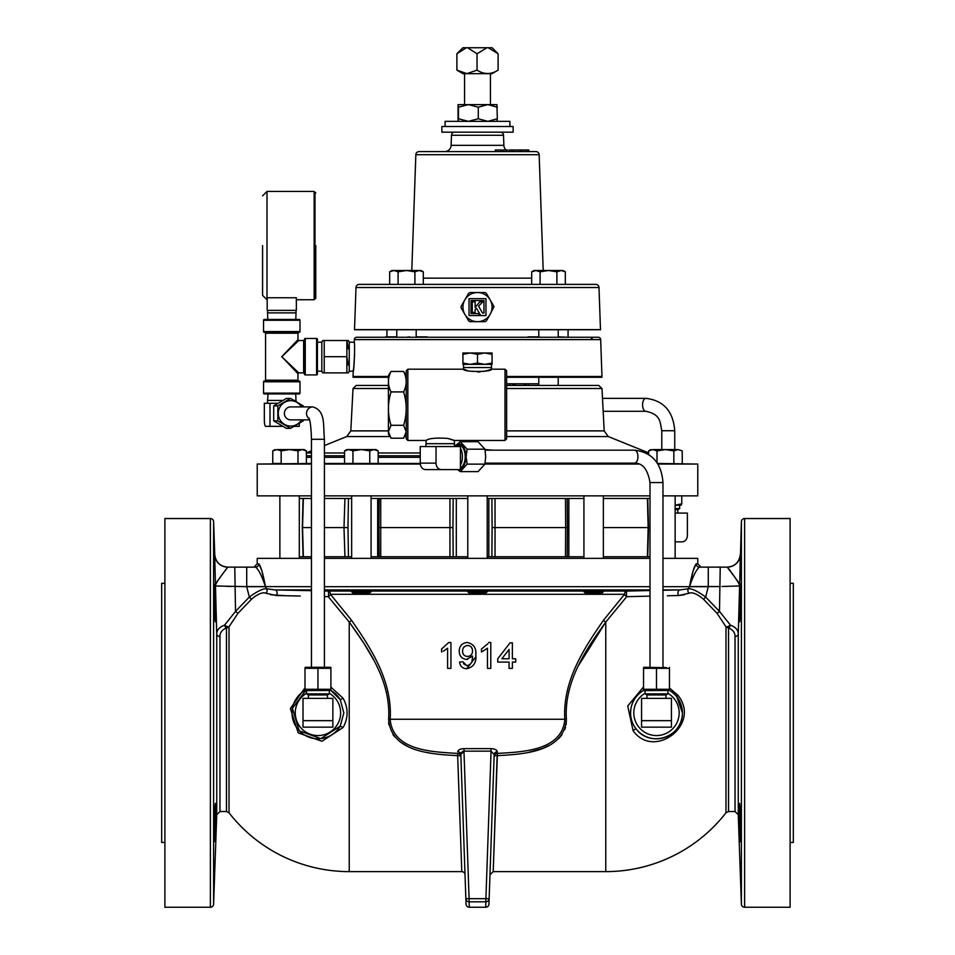 <?xml version="1.0" encoding="UTF-8"?>
<svg xmlns="http://www.w3.org/2000/svg" width="955" height="955" viewBox="0 0 955 955"><rect width="100%" height="100%" fill="white"/><g stroke="black" fill="none" stroke-linecap="round" stroke-linejoin="round"><path stroke-width="1.43" d="M739.671 822.339L739.683 822.84C739.385 797.771 739.707 797.771 740.638 822.84C740.937 847.909 740.626 847.909 739.683 822.84C739.385 797.771 739.707 797.771 740.638 822.84C740.937 847.909 740.626 847.909 739.683 822.84L739.85 828.319M739.91 830.062L740.543 841.904M740.638 602.951C739.707 628.02 739.385 628.02 739.683 602.951C740.626 577.882 740.937 577.882 740.638 602.951C739.707 628.02 739.385 628.02 739.683 602.951C740.626 577.882 740.937 577.882 740.638 602.951M739.588 606.735L739.552 608.86M739.528 610.388L739.48 619.031M739.48 619.401L739.528 620.893M215.197 826.624L215.15 828.319M215.09 830.062L214.875 835.386M214.803 836.723L214.684 838.92M214.672 839.23L214.565 840.77M214.362 822.84C214.063 847.909 214.374 847.909 215.317 822.84C215.615 797.771 215.293 797.771 214.362 822.84C214.063 847.909 214.374 847.909 215.317 822.84C215.615 797.771 215.293 797.771 214.362 822.84M214.362 602.951C215.293 628.02 215.615 628.02 215.317 602.951C214.374 577.882 214.063 577.882 214.362 602.951C215.293 628.02 215.615 628.02 215.317 602.951C214.374 577.882 214.063 577.882 214.362 602.951M215.412 606.735L215.448 608.86M215.472 610.388L215.52 619.031M215.52 619.401L215.472 620.893M600.791 590.62L601.734 590.572M363.258 590.894L364.977 590.918M366.839 590.93L368.236 590.93M368.833 590.918L369.466 590.906M482.896 590.309L481.248 590.274M603.357 591.754L602.08 593.031L585.212 593.031L583.923 591.754L603.357 591.754L603.357 590.393M593.64 590.321C606.186 590.238 606.186 590.417 593.64 590.87C581.106 590.942 581.106 590.751 593.64 590.321L592.16 590.345M371.077 591.754L369.788 593.031L352.92 593.031L351.643 591.754L371.077 591.754L371.077 590.787M361.36 590.321C373.894 590.751 373.894 590.942 361.36 590.87C348.826 590.417 348.826 590.238 361.36 590.321L360.298 590.297M487.217 591.754L485.928 593.031L469.072 593.031L467.783 591.754L487.217 591.754L487.217 590.584M477.5 590.25C490.034 590.476 490.034 590.703 477.5 590.93C464.966 590.703 464.966 590.476 477.5 590.25L476.235 590.262M420.296 464.058L324.425 464.058M311.461 464.058L257.229 464.058L257.229 495.86L311.461 495.86M657.888 464.058L697.771 464.058L697.771 495.86L662.973 495.86M650.009 495.86L324.425 495.86M639.217 464.058L484.937 464.058M388.41 388.506L353.028 388.506L356.263 385.438L388.41 385.438M538.787 383.779L506.627 383.779L509.481 383.815L509.481 385.438L506.627 385.438L598.737 385.438L601.972 388.506L506.627 388.506M538.787 377.297L538.787 385.438L525.835 385.438L525.835 383.815L524.486 383.815L524.486 385.438L513.874 385.438L513.874 383.815M257.229 464.058L311.461 463.462M324.425 463.462L420.248 463.462M583.923 556.753L567.21 556.753L567.389 527.602L565.647 527.602L565.479 498.45L495.036 498.45L495.036 556.753L565.479 556.753L565.647 527.602L492.1 527.602L491.885 498.45L487.217 498.45M583.923 498.45L565.479 498.45M650.009 498.45L647.741 498.45L648.505 527.602L647.741 556.753L650.009 556.753M681.261 505.147L675.137 505.314M599 287.527L356 287.527A3.235 3.235 0 0 1 359.235 284.399L595.765 284.399A3.235 3.235 0 0 1 599 287.527L600.48 329.63A3.235 3.235 0 0 1 600.48 329.75L354.52 329.75A3.235 3.235 0 0 1 354.52 329.63L600.48 329.63M356 287.527L354.52 329.63M539.157 154.71L415.843 154.71A3.235 3.235 0 0 1 419.078 151.582L535.922 151.582A3.235 3.235 0 0 1 539.157 154.71L543.204 270.504M415.843 154.71L411.796 270.504M500.695 132.172A3.235 3.235 0 0 1 503.524 135.276L503.87 145.339A6.482 6.482 0 0 0 506.078 149.983M454.305 132.172A3.235 3.235 0 0 0 451.476 135.276L451.13 145.339L503.87 145.339M507.726 151.582L444.648 151.582A6.482 6.482 0 0 0 451.13 145.339M535.922 151.582L528.807 151.582L528.807 149.983L509.278 149.983L509.278 151.582M522.457 337.258L432.758 337.258M308.656 667.581L304.991 668.309L305.242 667.282L330.645 667.282L330.896 668.309L330.896 667.402M327.219 667.581L324.425 667.402M314.267 667.581L311.461 667.402M329.344 690.608L329.344 693.867L306.543 693.867L306.543 690.608M329.344 693.867L327.481 694.953L308.405 694.953L306.543 693.867M327.481 694.953L327.481 698.38M308.405 694.953L308.405 698.38M317.943 668.309L317.943 689.295L304.991 689.295L304.991 668.309L330.896 668.309L330.896 690.453L305.242 690.608L304.991 689.295L304.991 690.453A25.916 25.916 0 0 0 311.079 737.881A25.916 25.916 0 0 0 340.231 726.122L343.836 712.896L340.231 699.669L330.896 690.453A25.916 25.916 0 0 1 340.231 699.669L343.143 698.308C348.396 708.049 348.396 717.766 343.143 727.471L321.978 741.259L298.211 732.891L290.38 708.55L304.991 687.779M353.792 366.935L353.231 371.125C354.102 372.008 355.176 341.448 354.233 342.308L349.255 342.129L348.312 340.505L346.868 340.505L346.868 372.892L322.766 372.892L321.823 371.256L317.406 371.113L317.406 342.284L321.823 342.129L322.766 340.505L324.223 340.505L322.766 340.505M322.838 372.892L324.223 372.892L324.223 340.505L348.253 340.505M388.41 377.297L353.159 377.297A2.435 2.435 0 0 1 353.04 376.473L353.231 371.125L349.255 371.256L349.255 342.129M346.868 372.892L348.312 372.892L346.868 372.892M349.255 371.256L348.312 372.892M301.434 419.866A12.702 12.451 -90 0 1 278.275 413.384A12.702 12.451 -90 0 1 301.434 406.902M303.272 406.902L303.236 405.899L290.523 398.426L277.821 405.899L277.821 420.869L290.523 428.341L303.236 420.869L303.272 419.866M277.821 420.869L273.703 420.869L273.703 405.899L286.404 398.426L290.523 398.426M267.519 403.285L267.519 400.432L282.823 400.432M294.068 400.432L296.026 400.432L296.026 401.554M299.178 380.997A0.812 0.812 0 0 1 299.989 381.797L263.544 381.797A0.812 0.812 0 0 1 264.356 380.997L298.772 380.997A0.812 0.812 0 0 1 297.972 380.186L297.972 373.703L281.773 356.693L297.972 339.694L297.972 333.211L265.574 333.211A0.812 0.812 0 0 0 264.762 332.4M298.772 380.997L264.762 380.997A0.812 0.812 0 0 0 265.574 380.186L265.574 333.211M298.772 332.4A0.812 0.812 0 0 0 297.972 333.211M304.442 339.288A0.812 0.812 0 0 1 305.254 338.476L305.254 374.921A0.812 0.812 0 0 1 304.442 374.109L304.442 339.694A0.812 0.812 0 0 1 303.63 340.505L298.772 340.505L281.773 356.693L298.772 372.892L303.63 372.892L303.63 340.505M304.442 339.694L304.442 373.703A0.812 0.812 0 0 0 303.63 372.892M263.544 381.797L263.544 393.138A0.812 0.812 0 0 0 264.356 393.949L299.178 393.949A0.812 0.812 0 0 0 299.989 393.138L299.989 381.797M305.254 374.921L316.594 374.921A0.812 0.812 0 0 0 317.406 374.109L317.406 339.288A0.812 0.812 0 0 0 316.594 338.476L305.254 338.476M263.544 331.588L299.989 331.588A0.812 0.812 0 0 1 299.178 332.4L264.356 332.4A0.812 0.812 0 0 1 263.544 331.588L263.544 320.259A0.812 0.812 0 0 1 264.356 319.448L299.178 319.448A0.812 0.812 0 0 1 299.989 320.259L263.544 320.259M299.989 331.588L299.989 320.259M315.771 245.59L315.771 298.247L314.995 299.022L314.995 192.158L314.159 192.158M262.589 245.59L262.589 295.346L266.994 299.751L266.994 191.43L262.589 195.835M266.994 191.43L314.159 191.43L314.159 299.751L296.348 299.751M264.356 319.448L267.746 319.448L267.519 310.375M267.519 312.882L296.026 312.882L296.026 310.375M281.773 319.448L295.799 319.448L296.026 312.882M309.551 419.866L290.726 419.866A6.482 6.351 -90 0 1 284.375 413.384A6.482 6.351 -90 0 1 290.726 406.902L312.858 406.902C325.774 410.913 323.017 424.509 324.425 439.3L324.425 667.282M558.221 336.876L568.512 337.258M506.627 376.473L601.96 376.473L600.671 339.61A2.435 2.435 0 0 0 598.248 337.258L356.752 337.258A2.435 2.435 0 0 0 354.329 339.61L354.233 342.308M601.96 376.473A2.435 2.435 0 0 1 601.841 377.297L506.627 377.297M396.779 337.258L384.328 337.258L396.779 337.258L396.779 329.75M396.779 336.876L385.641 336.876A2.435 2.435 0 0 1 384.328 337.258M416.177 337.258L416.213 329.75M558.221 329.75L558.221 337.258L548.504 337.258M406.496 337.258L409.516 336.876M456.896 70.145L466.959 73.631L477.034 70.145C484.101 74.633 491.121 74.633 498.104 70.145L492.016 73.666L462.984 73.666L456.896 70.145L456.896 53.767L466.35 47.75L486.931 47.75L477.034 53.767L467.58 47.75M477.5 132.172L513.133 132.172L513.133 126.526L441.867 126.526L441.867 132.172L477.5 132.172M445.102 126.526L445.102 121.345L509.898 121.345L509.898 126.526M490.118 299.822A14.564 14.564 0 0 1 490.118 314.386L486.358 320.88L485.009 321.668L469.991 321.668L468.642 320.88L464.882 314.386L461.134 307.88L461.134 306.316L468.642 293.316L469.991 292.54L485.009 292.54L486.358 293.316L494.022 306.579L490.118 314.386A14.564 14.564 0 0 1 464.882 314.386A14.564 14.564 0 0 1 477.5 292.54A14.564 14.564 0 0 1 490.118 299.822M407.845 369.191L407.845 440.458L406.233 438.846L406.233 370.791L407.845 369.191L463.569 369.191L467.377 370.48M477.667 371.984L480.198 371.877M482.955 371.543L488.315 370.277M488.506 370.218L491.431 369.191L505.016 369.191L506.627 370.791L506.627 438.846L505.016 440.458L505.016 369.191M407.845 440.458L426.145 440.458C428.7 438.345 435.862 437.665 447.656 438.405L454.317 440.458L505.016 440.458M425.978 446.546L425.978 443.693L454.485 443.693L454.317 440.458L453.028 439.969M452.431 439.754L451.429 439.431M450.294 439.085L447.8 438.44M406.233 375.685L403.619 371.447C407.045 378.252 407.045 385.08 403.619 391.92C407.045 403.022 407.045 414.148 403.619 425.297L406.221 431.756L403.619 438.202L391.025 438.202L388.422 431.756L391.025 425.297C387.599 414.207 387.599 403.082 391.025 391.92C387.599 385.116 387.599 378.287 391.025 371.447L388.41 375.685L388.41 433.952L389.807 436.375M460.441 469.108A12.702 6.721 -90 0 0 465.861 456.645A12.702 6.721 -90 0 0 456.18 445.257M457.66 469.609L460.262 471.615L467.114 464.13L466.124 456.645L467.114 449.172L460.262 441.688L455.989 445.269M460.441 458.125A9.538 5.05 -90 0 0 460.513 456.645A9.538 5.05 -90 0 0 460.441 455.177M460.441 465.061A11.4 6.028 -90 0 0 462.411 456.645A11.4 6.028 -90 0 0 460.441 448.229M459.164 446.546A11.4 6.028 -90 0 0 456.383 445.245A11.4 6.028 -90 0 0 454.485 445.818M460.441 467.783A11.4 6.028 -90 0 0 465.181 456.645A11.4 6.028 -90 0 0 459.152 445.245L456.383 445.245M460.262 441.688L478.073 441.688L484.925 449.172L485.689 456.645L484.925 464.13L478.073 471.615L460.262 471.615M463.509 367.556L491.491 367.556L491.431 369.191C492.243 372.211 462.745 372.199 463.569 369.191L463.509 364.344L470.218 364.344L462.936 364.344L462.936 354.293L470.218 352.992L477.5 354.293L484.782 352.992L492.064 354.293L492.064 352.992L462.936 352.992L462.936 354.293M491.491 367.556L491.491 364.344L470.218 364.344L462.936 363.043M669.455 688.006L677.835 695.18C701.698 724.296 653.984 760.287 633.081 730.659A3.235 0.645 -38.4 0 1 636.197 728.999C650.068 747.92 682.801 737.487 682.407 712.896A25.916 25.916 0 0 0 669.455 690.453L643.789 690.608L643.539 689.295L643.539 690.453A25.916 25.916 0 0 0 630.575 712.896L630.67 715.092M667.891 690.608L667.891 693.867L666.029 694.953L666.029 698.38M666.029 694.953L646.953 694.953L646.953 698.38M646.953 694.953L645.091 693.867L645.091 690.608M647.203 667.581L643.539 668.309L643.789 667.282L666.495 667.688M665.766 667.581L662.973 667.402M652.814 667.581L650.009 667.402M164.893 842.465L161.681 842.465L161.681 583.326L164.893 583.326M790.107 583.326L793.318 583.326L793.318 842.465L790.107 842.465M633.081 730.659L627.722 706.032L643.539 686.92M630.909 708.729L630.575 712.896A25.916 25.916 0 0 0 656.491 738.812A25.916 25.916 0 0 0 682.407 712.896L676.82 696.828A3.235 0.74 141.7 0 1 677.835 695.18M324.425 590.966L327.911 591.05A3.235 0.728 -88.7 0 1 328.556 594.285A3.235 0.728 -88.7 0 1 328.269 596.66L324.425 596.565L328.269 596.66L349.232 622.039L363.557 642.739M603.357 591.05L627.089 591.05A3.235 0.728 -91.3 0 0 626.444 594.285A3.235 0.728 -91.3 0 0 626.731 596.66A3.235 2.22 43 0 1 624.558 594.285L330.442 594.285L351.476 620.189C369.8 646.774 392.672 680.39 390.165 719.378C392.994 751.275 433.475 751.872 457.779 753.423L457.66 755.644C432.317 754.259 390.929 752.301 388.613 719.246C391.108 680.688 367.687 647.908 349.232 622.039L349.232 871.617A152.251 152.251 0 0 1 229.009 812.777L226.454 811.535L219.972 811.535L216.737 814.651L213.61 904.122A3.235 3.235 0 0 1 210.375 907.25L164.893 907.25L164.893 518.541L210.375 518.541A3.235 3.235 0 0 1 213.61 521.669L213.61 904.122M744.625 518.541L744.625 907.25L790.107 907.25L790.107 518.541L744.625 518.541A3.235 3.235 0 0 0 741.39 521.669L738.263 634.072A3.235 2.507 0 0 1 735.028 636.484C735.111 632.735 732.951 629.858 728.546 627.877A3.235 2.793 0 0 1 725.991 626.79L717.098 613.385L703.596 599.334C697.234 593.926 692.399 591.897 689.08 593.246L678.671 595.526L667.366 595.765M744.625 907.25A3.235 3.235 0 0 1 741.39 904.122L741.39 521.669M234.775 567.127L246.712 567.127L227.636 567.127L234.775 567.127L235.527 611.391L249.327 597.054L246.712 586.668L265.43 586.668L266.529 588.746L274.885 589.915L311.461 590.679M349.232 871.617L461.79 871.617A3.235 3.235 0 0 1 465.025 874.744M461.79 871.617L457.66 755.644A3.235 0.871 178 0 1 460.895 756.396L465.861 898.679L460.835 754.557L463.951 751.167L462.471 751.454M324.425 558.365L650.009 558.365M662.973 558.365L697.771 558.365L697.771 563.892L701.006 567.127L699.382 567.127L708.288 567.127L699.382 567.127C696.338 569.574 693.067 576.056 689.57 586.561C691.969 573.704 694.166 566.136 696.159 563.892L693.139 570.744L689.856 585.236M214.612 585.606L214.684 586.848M214.815 589.151L214.875 590.5M214.899 590.918L214.947 592.172M215.018 593.747L215.138 597.317M215.197 599.107L215.317 602.951M215.317 803.406L215.448 804.337M215.496 805.256L215.52 806.498M215.532 809.1L215.532 810.676M215.508 813.397L215.484 815.343M215.472 815.427L215.448 817.193M227.708 567.127C220.044 566.422 215.735 562.256 214.756 554.616L213.61 521.669M216.737 814.651L216.737 634.072C216.678 630.157 219.28 627.184 224.556 625.131L235.527 611.391L237.902 613.385L251.404 599.334L237.902 613.385L229.009 626.79A3.235 2.793 0 0 1 226.454 627.877C222.026 629.882 219.865 632.759 219.972 636.484A3.235 2.507 0 0 1 216.737 634.072L214.672 554.724M246.712 586.668L215.317 585.952L216.69 632.532M253.529 597.543L255.618 596.015M270.444 594.714L285.617 595.717M300.276 596.027L276.329 595.526L265.92 593.246C262.589 591.909 257.755 593.938 251.404 599.334L249.327 597.054C257.408 591.193 263.15 588.423 266.529 588.746A3.235 2.925 -68 0 1 265.92 593.246M650.009 596.135L626.731 596.66L605.768 622.039L605.768 871.617A152.251 152.251 0 0 0 725.991 812.777L725.991 626.79A3.235 1.062 -27.3 0 0 730.444 625.131C735.696 627.16 738.299 630.133 738.263 634.072L738.263 814.651L741.39 904.122M738.311 632.532L739.683 585.94L722.123 586.501M739.827 580.007L739.958 574.564M739.982 573.883L739.994 573.215M740.006 572.546L740.029 571.878M740.041 571.221L740.244 554.616C739.265 562.256 734.956 566.422 727.292 567.127M740.388 585.642L740.316 586.848M740.185 589.151L740.125 590.5M740.101 590.918L740.053 592.172M739.982 593.747L739.862 597.317M739.803 599.107L739.683 602.951M739.683 803.406L739.552 804.337M739.504 805.256L739.48 806.498M739.468 809.1L739.468 810.676M739.48 812.037L739.504 814.173M739.54 816.131L739.6 819.199M357.528 590.262L356.084 590.25M353.219 590.274L352.395 590.297M354.544 590.644L355.988 590.703M357.874 590.775L359.378 590.823M473.74 590.274L472.176 590.309M469.979 590.369L469.359 590.405M470.672 590.835L472.104 590.87M473.99 590.906L475.506 590.93M586.119 590.56L585.499 590.608M586.824 590.93L588.28 590.93M590.154 590.918L591.67 590.906M463.951 751.167L464.094 748.625L490.906 748.625L491.049 751.167L463.951 751.167L469.096 898.679L485.904 898.679L491.049 751.167L494.165 754.557A3.235 2.949 -178 0 1 497.245 751.728L497.221 753.423C521.502 751.907 562.053 751.215 564.835 719.378C562.328 680.342 585.272 646.678 603.524 620.189L624.558 594.285A3.235 2.626 90 0 1 627.089 591.05L650.009 590.536M662.973 590.262L680.115 589.915L688.471 588.746C691.826 588.411 697.568 591.181 705.673 597.054L703.596 599.334L717.098 613.385L719.473 611.391L720.225 567.127L727.364 567.127L708.288 567.127L720.225 567.127M265.036 584.758L261.813 570.565L258.841 563.892L257.229 563.892L257.229 558.365L311.461 558.365M443.227 651.286L447.597 648.218L447.597 668.404L450.927 668.404L450.927 642.488L448.778 642.488L441.616 648.97L448.778 642.488M475.781 652.778L475.817 656.264M475.781 657.004L466.72 668.739C473.561 667.151 476.605 662.543 475.841 654.927C476.461 647.967 473.573 643.825 467.174 642.488C462.077 643.013 459.439 645.878 459.224 651.095C459.343 656.013 461.79 658.795 466.577 659.439L472.522 656.049M459.809 663.439L459.558 662.09C460.143 666.28 462.518 668.5 466.72 668.739M463.462 663.677L466.888 665.754L462.877 661.767L459.558 662.09M468.26 665.575L470.182 664.513M472.045 660.681L472.534 656.682C472.952 661.529 471.066 664.549 466.888 665.754M467.544 659.368L466.577 659.439M460.346 655.775L459.653 654.163M459.331 652.635L459.224 651.095M487.91 643.754L481.487 648.97L481.487 652.038L487.468 648.218L487.468 668.404L490.786 668.404L490.786 642.488L488.65 642.488M720.225 586.561L708.288 586.561L705.673 597.054L719.473 611.391L730.444 625.131A3.235 1.803 -66.8 0 1 728.546 627.877L728.546 811.535L725.991 812.777M689.08 593.246A3.235 2.925 68 0 1 688.471 588.746L689.57 586.561L708.288 586.561L708.288 567.127M363.736 643.013L373.632 659.845M376.676 665.838L379.242 671.377M386.19 691.444L386.441 692.506M388.613 722.625L388.864 724.726M392.935 734.526L394.642 736.747M400.634 742.238L407.272 746.201M428.067 752.671L429.678 752.958M578.372 665.742L605.768 622.039C587.385 647.8 563.892 680.652 566.387 719.246C564.119 752.277 522.6 754.283 497.34 755.644L493.21 871.617L497.221 753.423A3.235 3.092 -178 0 0 494.105 756.396L489.975 874.744L494.105 756.396A3.235 0.871 -178 0 1 497.34 755.644M528.807 752.313L542.249 748.565M542.392 748.505L549.841 745.091M558.556 738.692L560.299 736.818M560.31 736.806L562.018 734.598M564.632 729.859L565.527 727.34M566.112 724.809L566.387 719.246L388.613 719.246M568.559 692.506L569.085 690.358M464.094 748.625C460.131 748.851 458.018 749.878 457.755 751.728A3.235 2.949 -2 0 1 460.835 754.557M497.245 751.728C496.97 749.878 494.857 748.839 490.906 748.625M626.731 596.66L628.139 596.624M662.973 589.915L680.115 589.915A3.235 2.328 -91.1 0 0 678.038 592.016A3.235 2.328 -91.1 0 0 678.671 595.526L684.544 594.714M692.459 592.924L695.085 593.688M330.896 687.111L343.143 698.308M258.841 563.892C260.834 566.136 263.031 573.704 265.43 586.561C261.933 576.056 258.662 569.574 255.618 567.127L246.712 567.127L255.618 567.127A3.235 3.211 90 0 0 258.841 563.892M466.052 904.122A3.235 3.235 0 0 0 469.287 907.25L469.287 907.25A3.235 3.235 -2 0 1 466.052 904.122L465.861 898.679A3.235 3.235 -2 0 0 469.096 901.807L469.287 907.25L485.713 907.25A3.235 3.235 2 0 0 488.948 904.122L494.105 756.396M494.165 754.557L489.139 898.679A3.235 3.235 2 0 1 485.904 901.807L469.096 901.807L469.096 898.679L465.861 898.679M306.352 689.713L292.433 708.335L299.19 730.778L320.82 738.645L340.231 726.122L343.143 727.471M216.654 582.168L227.636 567.127C227.397 568.249 215.902 581.559 215.317 585.952L215.567 585.964M461.492 752.373L460.823 754.426M351.643 591.05L327.911 591.05A3.235 2.626 -90 0 1 330.442 594.285A3.235 2.22 -43 0 1 328.269 596.66M457.779 753.423A3.235 3.092 178 0 1 460.895 756.396M311.461 589.915L274.885 589.915A3.235 2.328 -88.9 0 1 276.962 592.016A3.235 2.328 -88.9 0 1 276.329 595.526M216.881 586.012L219.554 586.095M219.841 586.095L221.596 586.155M225.738 586.286L231.48 586.466M722.147 586.501L729.31 586.275M733.404 586.155L739.683 585.952C739.098 581.559 727.603 568.249 727.364 567.127A12.952 12.952 90 0 0 740.316 554.616M728.88 568.882L738.346 582.168M690.716 583.147L691.647 580.7M262.291 578.121L264.284 583.147M229.009 812.777L229.009 626.79A3.235 1.062 -152.7 0 1 224.556 625.131A3.235 1.803 -113.2 0 0 226.454 627.877L226.454 811.535M697.771 563.892L696.159 563.892A3.235 3.211 -90 0 0 699.382 567.127M214.684 554.616A12.952 12.952 -90 0 0 227.636 567.127M441.616 648.97L441.616 652.038M472.522 651.024C472.45 654.318 470.815 656.121 467.592 656.443C464.405 656.228 462.721 654.509 462.554 651.274C462.626 647.836 464.333 645.914 467.675 645.485C470.863 645.843 472.486 647.693 472.522 651.024M472.307 649.173L471.209 647.013M509.063 668.404L512.381 668.404L512.381 662.09L515.712 662.09L515.712 658.771L512.381 658.771L512.381 642.822L510.054 642.822L497.77 658.771L497.77 662.09L509.063 662.09L509.063 668.404M509.063 658.771L501.864 658.771L509.063 649.436L509.063 658.771M682.24 463.462L682.24 450.879L678.038 449.578L673.836 450.879L678.038 449.578L665.42 449.578L673.836 450.879L673.836 463.462M657.016 450.879L665.42 449.578L652.814 449.578L657.016 450.879L657.016 462.709M650.856 449.578L648.612 450.879L652.814 449.578L648.612 450.879L648.612 454.413M682.24 450.879L678.038 449.578M485.904 463.127L494.32 463.127M487.325 450.175L492.899 450.175M484.997 449.578L493.09 450.175M378.168 463.462L378.168 450.879L373.966 449.578L369.764 450.879L369.764 463.462L352.944 463.462L352.944 450.879L361.36 449.578L369.764 450.879M344.54 463.462L344.54 450.879L348.742 449.578L352.944 450.879M378.168 450.879L375.924 449.578L346.796 449.578L344.54 450.879M306.388 463.462L306.388 450.879L302.186 449.578L297.984 450.879L297.984 463.462M275.016 449.578L272.76 450.879L276.962 449.578L272.76 450.879L272.76 463.462L281.164 463.462L281.164 450.879L289.58 449.578L297.984 450.879M306.388 450.879L304.144 449.578L276.962 449.578L281.164 450.879M603.465 450.175L609.051 450.175M588.065 450.175L599.227 450.175M578.241 450.175L583.815 450.175M609.242 450.175L578.05 450.175M669.455 690.453L669.455 689.295L643.539 689.295L643.539 668.309L669.455 668.309L669.455 667.402M667.891 693.867L645.091 693.867M641.569 720.667L641.569 727.149L671.425 727.149L671.425 720.667L641.569 720.667L641.569 698.38L671.425 698.38L671.425 720.667M656.491 668.309L656.491 689.295M669.455 668.309L669.455 689.295M484.782 364.344L492.064 363.043L492.064 364.344L484.782 364.344L477.5 363.043L470.218 364.344M477.5 363.043L477.5 354.293M492.064 363.043L492.064 354.293M460.441 446.546L460.441 469.609L441.532 469.609A6.482 5.503 -90 0 1 436.041 463.127L436.041 446.546L460.441 446.546M441.532 469.609L425.739 469.609A6.482 5.503 -90 0 1 420.248 463.127L420.248 446.546L436.041 446.546M484.925 449.172L467.114 449.172M484.925 464.13L467.114 464.13M403.619 371.447L391.025 371.447M403.619 391.92L391.025 391.92M403.619 425.297L391.025 425.297M473.573 292.54L472.832 292.54M479.124 292.54L478.121 292.54M483.123 315.568L485.964 315.556L485.964 298.64L469.036 298.64L469.036 315.556L479.625 315.556L478.479 313.562L471.03 313.562L471.03 300.527L483.97 300.527L483.97 313.061L482.514 313.061L478.539 306.137L482.848 301.828L479.792 301.828L475.113 307.426L475.113 301.84L472.271 301.84L472.271 312.416L475.113 312.416L475.113 309.563L476.461 308.202L480.687 315.568L483.123 315.568M458.078 121.345L458.472 118.754L468.38 121.345L478.288 118.754L487.802 121.345L497.316 118.754L496.934 104.608L458.078 104.608L458.054 121.333M497.316 107.199L487.802 104.608L478.288 107.199L468.38 104.608L458.472 107.199L458.078 104.608M497.316 118.754L496.946 121.333M458.472 118.754L458.472 107.199M478.288 118.754L478.288 107.199M468.38 104.608L464.572 104.608L464.572 73.666M488.22 47.75L492.1 47.75L498.104 53.767L488.22 47.75L486.931 47.75M456.896 53.767L462.9 47.75L466.35 47.75M498.104 70.145L498.104 53.767M477.034 70.145L477.034 53.767M531.684 284.399L531.684 271.805L535.898 270.504L540.1 271.805L548.504 270.504L556.908 271.805L561.122 270.504L565.324 271.805L565.324 284.399L540.1 284.399L540.1 271.805M556.908 284.399L556.908 271.805M565.324 271.805L563.068 270.504L533.941 270.504L531.684 271.805M389.676 284.399L389.676 271.805L393.878 270.504L398.092 271.805L406.496 270.504L414.9 271.805L419.102 270.504L423.316 271.805L423.316 284.399L398.092 284.399L398.092 271.805M414.9 284.399L414.9 271.805M423.316 271.805L421.06 270.504L391.932 270.504L389.676 271.805M426.467 337.258A2.435 1.325 -90 0 0 427.195 336.876L416.213 336.876M538.787 336.876L528.008 336.876A2.435 1.337 -90 0 0 528.736 337.258M385.641 336.876L386.93 336.876L386.93 329.75M579.578 337.258L562.22 337.258M536.161 337.258L531.756 337.258M354.627 353.995L353.792 366.863M267.197 297.757L267.197 310.375L296.348 310.375L296.348 297.757L267.197 297.757M268.069 393.949L267.567 400.432M299.178 319.448L295.799 319.448M290.523 428.341L286.404 428.341L273.703 420.869M277.821 405.899L273.703 405.899M277.953 403.285L269.99 403.285L269.99 426.348L265.609 426.348A6.482 1.277 90 0 1 264.332 419.866L264.332 403.285L269.99 403.285M299.261 423.304L299.261 426.348L294.068 426.348M282.823 426.348L269.99 426.348M348.312 365.096L346.868 356.693L324.223 356.693M348.312 348.897L346.868 340.505M321.823 371.256L321.823 342.129M330.896 689.295L317.943 689.295M332.865 720.667L332.865 698.38L303.022 698.38L303.022 727.149L332.865 727.149L332.865 720.667L303.022 720.667M527.852 151.582L528.031 149.983L527.852 151.582L520.2 151.582L520.2 149.983M507.726 149.983L502.688 149.983L502.688 151.582M502.688 149.983L495.335 149.983L495.335 151.582M506.508 149.983L506.508 151.582M679.662 505.314L679.662 508.585L675.137 508.585M679.662 508.585L677.799 509.66L675.137 509.66M680.593 504.013L675.591 505.171M675.137 513.086L687.385 513.086L687.385 535.373A6.482 5.336 -90 0 1 682.049 541.855L675.137 541.855M681.763 495.86L681.763 504.013M299.297 556.753L303.093 556.753L302.293 527.602L303.093 498.45L299.297 498.45M379.183 498.45L380.711 498.45L380.711 556.753L449.948 556.753L449.948 498.45L371.077 498.45M351.643 498.45L348.456 498.45L347.978 527.602L348.456 556.753L351.643 556.753M467.783 498.45L453.183 498.45L452.945 527.602L453.183 556.753L467.783 556.753M311.461 498.45L303.356 498.45L302.556 527.602L303.356 556.753L311.461 556.753M324.425 556.753L344.946 556.753L343.991 527.602L344.946 498.45L324.425 498.45M303.583 527.602L311.461 527.602M324.425 527.602L347.978 527.602M379.123 498.45L378.896 527.602L452.945 527.602M603.357 520.129L603.357 535.075M603.357 556.753L647.406 556.753L648.159 527.602L647.406 498.45L603.357 498.45M603.584 527.602L647.347 527.602M565.479 556.753L567.21 556.753M492.1 527.602L491.885 556.753L487.217 556.753M495.036 498.45L491.885 498.45M491.885 556.753L495.036 556.753M453.183 498.45L449.948 498.45M449.948 556.753L453.183 556.753M379.183 556.753L371.077 556.753M378.896 527.602L379.123 556.753L380.711 556.753M348.456 498.45L344.946 498.45M344.946 556.753L348.456 556.753M303.356 498.45L303.988 498.45L303.356 498.45M303.988 556.753L303.356 556.753L303.988 556.753M485.045 463.462L637.355 463.462M657.518 463.462L697.771 464.058M524.486 383.815L515.246 383.815L515.246 385.438M525.835 383.815L528.425 383.815L528.425 385.438M512.823 383.815L512.823 385.438M513.408 383.815L509.481 383.815M602.486 398.342L645.819 398.342A6.482 3.235 -90 0 0 642.584 404.825A6.482 3.235 -90 0 0 645.819 411.295C660.956 414.482 659.953 421.859 661.779 430.729L674.743 430.729L674.743 449.578M308.883 418.004L308.883 418.004C310.244 420.463 311.103 427.554 311.461 439.3L324.425 439.3M309.169 418.66A6.482 6.351 -90 0 1 312.858 406.902M634.502 463.127A6.482 3.426 90 0 0 637.928 456.645A6.482 3.426 90 0 0 634.502 450.175C652.002 452.288 661.493 463.091 662.973 482.562L650.009 482.562C647.788 469.442 642.62 462.96 634.502 463.127L485.104 463.127M353.028 388.506L350.807 430.884L388.41 430.884M506.627 430.884L604.193 430.884L608.228 436.542L506.627 436.542M406.233 436.542L404.741 436.542M389.903 436.542L346.772 436.542L324.425 445.579M306.388 452.968L311.461 452.968M324.425 452.968L344.54 452.968M378.168 452.968L420.248 452.968M420.248 455.81L378.168 455.81M344.54 455.81L324.425 455.81M311.461 455.81L306.388 455.81M306.388 457.326L311.461 457.326M324.425 457.326L344.54 457.326M378.168 457.326L420.248 457.326M568.846 498.45L568.846 556.753M423.316 278.144L531.684 278.144M263.544 393.138L299.989 393.138M316.594 374.921L316.594 338.476M265.574 380.186L297.972 380.186M600.671 339.61L354.329 339.61M353.04 376.473L388.41 376.473M210.375 907.25L210.375 518.541M306.543 693.294A22.669 22.669 0 0 0 317.943 735.565A22.669 22.669 0 0 0 329.344 693.294M645.091 693.294A22.669 22.669 0 0 0 656.491 735.565A22.669 22.669 0 0 0 667.891 693.294M650.009 589.915L324.425 589.915M246.712 567.127L246.712 586.561L311.461 586.668M324.425 586.668L650.009 586.668M662.973 586.668L708.288 586.668M371.077 591.05L467.783 591.05M487.217 591.05L583.923 591.05M735.028 636.484L735.028 811.535L728.546 811.535M219.972 636.484L219.972 811.535M469.287 907.25L485.713 907.25L485.904 898.679L489.139 898.679M682.407 712.896A25.916 25.916 0 0 1 656.491 738.812A25.916 25.916 0 0 1 630.575 712.896M340.231 726.122A25.916 25.916 0 0 1 292.027 712.896M603.524 620.189A3.235 1.6 -144.1 0 0 605.768 622.039M351.476 620.189A3.235 1.6 -35.9 0 1 349.232 622.039M420.248 463.127L436.041 463.127M512.692 149.983L512.692 151.582M503.524 135.276L451.476 135.276M488.841 556.753L488.841 498.45M456.311 498.45L456.311 556.753M377.679 556.753L377.679 498.45M646.105 452.968L648.612 452.968M603.357 558.365L603.357 495.86M299.297 558.365L299.297 495.86M371.077 558.365L371.077 495.86M487.217 558.365L487.217 495.86M675.137 558.365L675.137 495.86M311.461 450.808L306.388 452.861M661.779 430.729L661.779 449.578M558.221 385.438L558.221 377.297M568.07 329.75L568.07 336.876M295.74 393.949L295.966 400.432M314.995 192.158L315.771 192.934M311.461 439.3L311.461 667.282M490.428 104.608L490.428 73.666M662.973 482.562L662.973 667.282M406.233 433.952L404.836 436.375M454.485 443.693L454.485 446.546M489.975 874.744L493.21 871.617L605.768 871.617M738.263 814.651L735.028 811.535M485.713 907.25A3.235 3.235 0 0 0 488.948 904.122M257.229 563.892L253.994 567.127M426.145 440.458L426.037 443.693M634.502 450.175L485.104 450.175M650.009 482.562L650.009 667.282M538.787 337.258L538.787 329.75M590.679 339.479L593.103 337.258M314.995 299.022L314.159 299.022M298.772 340.505L297.972 339.694M298.772 372.892L297.972 373.703M521.299 151.582L521.299 149.983M299.345 556.753L299.345 558.365M677.799 509.66L677.799 513.086M645.819 398.342C663.57 400.432 673.203 411.235 674.743 430.729M645.819 411.295L603.166 411.295M567.21 498.45L567.389 527.602M608.228 436.542L648.612 452.861M346.772 436.542L350.807 430.884M601.972 388.506L604.193 430.884M467.783 558.365L467.783 495.86M351.643 558.365L351.643 495.86M279.863 558.365L279.863 495.86L279.863 558.365M583.923 558.365L583.923 495.86M467.783 591.754L467.783 590.584M351.643 591.754L351.643 590.393M583.923 591.754L583.923 590.787"/></g></svg>
